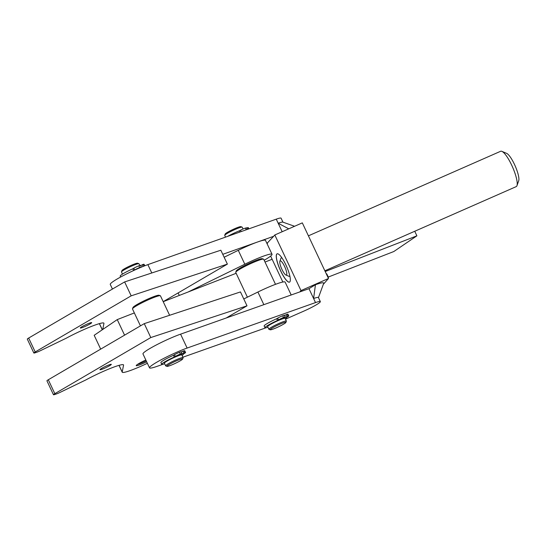 <?xml version="1.0" encoding="UTF-8"?>
<svg xmlns="http://www.w3.org/2000/svg" width="546" height="546" viewBox="0 0 546 546"><rect width="100%" height="100%" fill="white"/><g stroke="black" fill="none" stroke-linecap="round" stroke-linejoin="round"><path stroke-width="0.82" d="M82.091 326.604A6.279 0.655 -25.2 0 1 88.124 323.662A6.279 0.655 -25.2 0 1 91.68 322.645A6.279 0.655 -25.2 0 1 89.913 324.031A6.279 0.655 -25.2 0 1 83.879 326.972A6.279 0.655 -25.2 0 1 80.323 327.989A6.279 0.655 -25.2 0 1 82.091 326.604M124.57 335.155L117.247 319.594L102.744 329.47L103.931 323.423A27.041 2.826 154.8 0 0 103.911 323.191A27.041 2.826 154.8 0 0 66.312 338.172L40.295 350.744A4.832 0.505 -25.2 0 1 38.227 351.679A4.832 0.505 -25.2 0 1 36.48 352.347L35.04 352.818A4.832 0.505 -25.2 0 1 33.845 353.016A4.832 0.505 -25.2 0 1 33.845 352.975A4.832 0.505 -25.2 0 1 35.21 351.952L131.17 295.836L227.382 264.114L163.199 301.651M227.382 264.114L220.837 250.211L124.631 281.927L28.665 338.049A4.832 0.505 154.8 0 0 27.3 339.073A4.832 0.505 154.8 0 0 27.307 339.114A4.832 0.505 154.8 0 0 27.334 339.141M289.551 282.111A15.452 3.631 66.3 0 1 287.831 281.572A15.452 3.631 66.3 0 1 279.183 267.376A15.452 3.631 66.3 0 1 276.822 254.047A15.452 3.631 66.3 0 1 277.109 253.822M289.837 281.886A15.452 3.631 66.3 0 1 289.517 282.125A15.452 3.631 66.3 0 1 280.31 270.202A15.452 3.631 66.3 0 1 276.754 254.074A15.452 3.631 66.3 0 1 277.075 253.835A15.452 3.631 66.3 0 1 286.275 265.759A15.452 3.631 66.3 0 1 289.837 281.886M281.06 261.172A7.726 1.815 66.3 0 1 285.845 269.512A7.726 1.815 66.3 0 1 285.913 275.02A7.726 1.815 66.3 0 1 285.524 274.788A7.726 1.815 66.3 0 1 281.402 268.175A7.726 1.815 66.3 0 1 279.873 261.295A7.726 1.815 66.3 0 1 281.06 261.172M285.913 275.02L288.759 276.228A10.046 2.361 -113.7 0 0 289.612 276.112A10.046 2.361 -113.7 0 0 289.796 275.778M308.415 235.831L500.648 151.269A19.315 4.539 66.3 0 1 501.876 151.351A19.315 4.539 66.3 0 1 502.839 151.924A19.315 4.539 66.3 0 1 513.151 168.461A19.315 4.539 66.3 0 1 516.973 185.66A19.315 4.539 66.3 0 1 516.202 186.63L324.863 270.796M516.973 185.66L518.7 180.808A15.452 3.631 -113.7 0 0 515.642 167.042A15.452 3.631 -113.7 0 0 507.398 153.815A15.452 3.631 -113.7 0 0 506.627 153.358L501.876 151.351M101.72 368.318A6.279 0.655 -25.2 0 1 107.753 365.376A6.279 0.655 -25.2 0 1 111.309 364.359A6.279 0.655 -25.2 0 1 109.541 365.745A6.279 0.655 -25.2 0 1 103.508 368.687A6.279 0.655 -25.2 0 1 99.952 369.703A6.279 0.655 -25.2 0 1 101.72 368.318M146.683 361.814A9.657 1.01 -25.2 0 1 136.207 365.643A9.657 1.01 -25.2 0 1 138.937 363.513A9.657 1.01 -25.2 0 1 145.83 360.012M147.372 363.281A25.109 2.628 -25.2 0 1 122.229 372.222A25.109 2.628 -25.2 0 1 122.208 372.003L123.56 365.137A27.041 2.826 154.8 0 0 123.539 364.905A27.041 2.826 154.8 0 0 85.94 379.886L59.93 392.458A4.832 0.505 -25.2 0 1 57.856 393.393A4.832 0.505 -25.2 0 1 56.108 394.062L54.668 394.533A4.832 0.505 -25.2 0 1 53.474 394.731A4.832 0.505 -25.2 0 1 53.474 394.69A4.832 0.505 -25.2 0 1 54.839 393.666L150.798 337.551L247.01 305.828L226.208 317.997L308.975 288.677L315.445 284.719A26.379 2.757 -25.2 0 1 323.676 283.374L318.461 297.611M247.01 305.828L240.465 291.926L144.26 323.642L48.294 379.763A4.832 0.505 154.8 0 0 46.929 380.787A4.832 0.505 154.8 0 0 46.936 380.828A4.832 0.505 154.8 0 0 46.963 380.855M265.827 327.798A7.726 0.805 -25.2 0 1 265.779 327.818A7.726 0.805 -25.2 0 1 264.25 328.399L182.937 357.2M281.941 257.917A10.046 2.361 -113.7 0 0 281.101 258.04A10.046 2.361 -113.7 0 0 280.91 258.381L279.873 261.295M140.438 325.873L132.494 308.988A15.452 1.618 -25.2 0 1 132.501 308.797L132.965 307.535A14.489 1.515 -25.2 0 1 151.597 297.461A14.489 1.515 -25.2 0 1 159.036 295.263L160.306 295.714A15.452 1.618 -25.2 0 1 160.456 295.83L169.615 315.281M132.501 308.797A15.452 1.618 -25.2 0 1 152.375 298.055A15.452 1.618 -25.2 0 1 160.306 295.714M247.393 297.181L235.742 272.42A15.452 1.618 -25.2 0 1 235.749 272.229A15.452 1.618 -25.2 0 1 241.107 268.441A15.452 1.618 -25.2 0 1 263.554 259.145A15.452 1.618 -25.2 0 1 263.704 259.261L275.505 284.329M235.749 272.229L236.213 270.959A14.489 1.515 -25.2 0 1 241.236 267.41A14.489 1.515 -25.2 0 1 262.285 258.695L263.554 259.145M146.226 360.851A8.695 0.908 -25.2 0 1 137.551 364.366M267.936 327.231A11.978 1.249 -25.2 0 1 265.022 327.791A11.978 1.249 -25.2 0 1 264.967 327.723A11.978 1.249 -25.2 0 1 277.498 320.475L278.487 319.895A4.348 0.457 -25.2 0 1 280.951 318.611A4.348 0.457 -25.2 0 1 283.538 317.506L285.176 316.898L281.388 319.117A9.268 0.969 154.8 0 0 268.127 325.88A9.268 0.969 154.8 0 0 267.929 326.153M225.539 237.121L224.734 235.408A9.657 1.01 -25.2 0 1 224.734 235.292A9.657 1.01 -25.2 0 1 224.952 234.998A9.657 1.01 -25.2 0 1 233.804 230.03A9.657 1.01 -25.2 0 1 242.117 227.109A9.657 1.01 -25.2 0 1 242.206 227.184L243.059 228.999M242.117 227.109L240.841 226.658A8.695 0.908 154.8 0 0 233.36 229.286A8.695 0.908 154.8 0 0 225.396 233.756A8.695 0.908 154.8 0 0 225.198 234.022L224.734 235.292M285.906 322.427L286.37 321.164A9.657 1.01 154.8 0 0 286.377 321.041L285.128 318.393A9.657 1.01 154.8 0 0 277.177 321.028A9.657 1.01 154.8 0 0 267.868 326.208A9.657 1.01 154.8 0 0 267.649 326.617L268.898 329.265A9.657 1.01 154.8 0 0 268.994 329.34L270.263 329.791A8.695 0.908 -25.2 0 1 270.379 329.354A8.695 0.908 -25.2 0 1 279.17 324.508A8.695 0.908 -25.2 0 1 285.906 322.427A8.695 0.908 -25.2 0 1 285.708 322.693A8.695 0.908 -25.2 0 1 277.743 327.163A8.695 0.908 -25.2 0 1 270.263 329.791M286.377 321.041A9.657 1.01 154.8 0 0 278.426 323.676A9.657 1.01 154.8 0 0 269.117 328.856A9.657 1.01 154.8 0 0 268.898 329.265M181.34 354.88A9.268 0.969 154.8 0 0 179.989 355.077L179.818 354.716M122.488 274.112L121.485 271.976A9.657 1.01 -25.2 0 1 121.485 271.86A9.657 1.01 -25.2 0 1 127.218 268.216A9.657 1.01 -25.2 0 1 136.575 264.148A9.657 1.01 -25.2 0 1 138.868 263.684A9.657 1.01 -25.2 0 1 138.957 263.752L139.783 265.493M138.868 263.684L137.592 263.233A8.695 0.908 154.8 0 0 135.531 263.65A8.695 0.908 154.8 0 0 127.109 267.308A8.695 0.908 154.8 0 0 121.949 270.591L121.485 271.86M182.657 359.002L183.122 357.732A9.657 1.01 154.8 0 0 183.128 357.61L181.879 354.961A9.657 1.01 154.8 0 0 179.498 355.357A9.657 1.01 154.8 0 0 169.704 359.643A9.657 1.01 154.8 0 0 164.401 363.186L165.65 365.834A9.657 1.01 154.8 0 0 165.745 365.909L167.015 366.359A8.695 0.908 -25.2 0 1 171.328 363.302A8.695 0.908 -25.2 0 1 180.514 359.248A8.695 0.908 -25.2 0 1 182.657 359.002A8.695 0.908 -25.2 0 1 177.505 362.278A8.695 0.908 -25.2 0 1 169.076 365.936A8.695 0.908 -25.2 0 1 167.015 366.359M183.128 357.61A9.657 1.01 154.8 0 0 180.74 358.005A9.657 1.01 154.8 0 0 170.953 362.291A9.657 1.01 154.8 0 0 165.65 365.834M284.589 318.304A9.268 0.969 154.8 0 0 283.203 318.516L288.117 315.984A4.348 0.457 -25.2 0 1 288.779 315.936A4.348 0.457 -25.2 0 1 288.759 316.025A4.348 0.457 -25.2 0 1 287.571 316.885L286.582 317.465A11.978 1.249 -25.2 0 1 286.636 317.526A11.978 1.249 -25.2 0 1 285.346 318.85M280.815 318.85L283.033 317.936L280.815 318.85M285.538 317.287L287.756 316.366L285.538 317.287M264.967 327.723L264.148 325.989A11.978 1.249 -25.2 0 1 276.679 318.734L277.675 318.154A4.348 0.457 -25.2 0 1 280.139 316.871A4.348 0.457 -25.2 0 1 282.726 315.765L284.357 315.158L285.176 316.898M179.989 355.077L184.917 352.545A4.348 0.457 -25.2 0 1 185.565 352.498A4.348 0.457 -25.2 0 1 185.538 352.586A4.348 0.457 -25.2 0 1 184.336 353.453L183.333 354.04A11.978 1.249 -25.2 0 1 183.388 354.095A11.978 1.249 -25.2 0 1 182.098 355.419M164.687 363.8A11.978 1.249 -25.2 0 1 161.766 364.353A11.978 1.249 -25.2 0 1 161.712 364.298A11.978 1.249 -25.2 0 1 174.317 357.016L175.314 356.429A4.348 0.457 -25.2 0 1 177.784 355.146A4.348 0.457 -25.2 0 1 180.371 354.047L181.995 353.439L178.18 355.671A9.268 0.969 154.8 0 0 169.601 359.527A9.268 0.969 154.8 0 0 164.68 362.721M177.641 355.391L179.852 354.477L177.641 355.391M182.33 353.842L184.541 352.934L182.33 353.842M174.317 357.016L173.498 355.275L174.495 354.688A4.348 0.457 -25.2 0 1 176.972 353.405A4.348 0.457 -25.2 0 1 179.552 352.307L181.176 351.706L181.995 353.439M136.541 269.219L139.087 268.106M133.674 270.516L134.623 269.956A4.348 0.457 -25.2 0 1 137.094 268.673A4.348 0.457 -25.2 0 1 139.68 267.574L141.305 266.974L140.11 267.67M141.305 266.974L140.486 265.233L138.861 265.834A4.348 0.457 154.8 0 0 136.282 266.933A4.348 0.457 154.8 0 0 133.811 268.223L132.808 268.803A11.978 1.249 154.8 0 0 120.209 276.085L120.646 277.027M247.324 229.402L246.56 227.791L245.407 228.112A4.348 0.457 154.8 0 0 243.209 228.931A4.348 0.457 154.8 0 0 240.527 230.207L239.278 230.862A11.978 1.249 154.8 0 0 227.655 236.37M328.132 277.75A4.832 0.505 154.8 0 0 328.412 277.395A4.832 0.505 154.8 0 0 327.962 277.382M326.331 273.908A4.832 0.505 -25.2 0 1 326.774 273.921L328.412 277.395M248.867 228.856L248.293 227.641A4.348 0.457 154.8 0 0 248.171 227.593L246.703 228.085M239.837 232.057L239.278 230.862M248.341 229.04L247.659 227.586M128.467 272.986A11.978 1.249 -25.2 0 1 133.279 270.693M142.793 266.564L143.564 266.25M144.758 265.786L144.055 264.284A4.348 0.457 154.8 0 0 143.407 264.339L140.656 265.595M133.627 270.536L132.808 268.803M143.107 266.38L142.294 264.639M183.797 352.846L182.978 351.112L184.098 350.805A4.348 0.457 -25.2 0 1 184.746 350.757L185.565 352.498M181.347 352.068L182.978 351.112M161.712 364.298L160.899 362.558A11.978 1.249 -25.2 0 1 173.498 355.275M285.497 319.178L303.726 311.159A15.452 1.618 154.8 0 0 320.345 301.604A15.452 1.618 154.8 0 0 315.513 302.586L187.121 348.061A25.109 2.628 154.8 0 0 162.271 359.186A25.109 2.628 154.8 0 0 149.522 367.854A25.109 2.628 154.8 0 0 157.364 366.257L162.838 364.318M284.527 315.52L287.298 314.25A4.348 0.457 -25.2 0 1 287.96 314.196L288.779 315.936M277.498 320.475L276.679 318.734M286.991 316.298L286.172 314.557M283.203 318.516L283.033 318.154M132.883 268.762A9.657 1.01 154.8 0 0 130.439 269.888M291.189 294.976L285.121 282.091A25.109 2.628 154.8 0 0 257.903 292.028L243.775 298.955M117.247 319.594L134.35 312.933M325.204 271.526L416.891 235.824L393.823 251.529L328.255 277.061M224.147 257.241L238.274 250.314A25.109 2.628 -25.2 0 1 257.651 241.967A25.109 2.628 -25.2 0 1 265.493 240.376L272.038 254.279A25.109 2.628 154.8 0 0 244.82 264.223L188.172 291.98L163.22 301.692M264.175 260.265A25.109 2.628 154.8 0 0 272.038 254.279M236.152 273.293L188.172 291.98M282.842 282.023L272.14 259.282L265.022 262.053M266.933 243.427L273.628 236.309L222.775 254.32M102.744 329.47L94.178 335.299L100.682 349.126M416.891 235.824L414.742 231.258M282.173 231.729L278.173 223.232L288.766 228.835M282.964 222.174L281.081 218.175A15.452 1.618 154.8 0 0 276.256 219.158L278.173 223.232A15.452 1.618 -25.2 0 1 282.848 222.133L294.567 226.276M315.445 284.719L313.602 298.512L308.975 288.677M320.345 301.604L318.427 297.536A15.452 1.618 154.8 0 0 313.602 298.512L315.513 302.586M149.522 367.854L142.977 353.945A25.109 2.628 -25.2 0 1 155.733 345.277A25.109 2.628 -25.2 0 1 180.576 334.159L226.208 317.997M150.798 337.551L144.26 323.642M323.334 284.309L328.487 278.494L302.313 222.87L274.815 234.971L300.989 290.588L328.487 278.494M300.989 290.588L299.802 291.926M273.628 236.309L274.815 234.971M267.069 243.721L267.574 243.147M272.14 259.282L270.639 256.081M276.256 219.158L147.857 264.633A25.109 2.628 154.8 0 0 123.014 275.757A25.109 2.628 154.8 0 0 110.265 284.425L112.442 289.052M131.17 295.836L124.631 281.927M35.21 351.952L28.665 338.049M54.839 393.666L48.294 379.763M283.538 317.506L282.726 315.765M180.371 354.047L179.552 352.307M139.68 267.574L138.861 265.834M246.205 229.798L245.407 228.112M248.171 227.593L248.778 228.89M240.527 230.207L241.175 231.579M143.407 264.339L144.192 266.004M133.811 268.223L134.623 269.956M184.098 350.805L184.917 352.545M174.495 354.688L175.314 356.429M287.298 314.25L288.117 315.984M277.675 318.154L278.487 319.895M263.848 304.661L257.903 292.028M244.82 264.223L238.274 250.314M179.3 295.434L178.119 292.922M187.121 348.061L180.576 334.159M123.56 365.137L123.376 364.748M122.208 372.003L119.069 365.335M151.788 272.973L147.857 264.633M103.931 323.423L103.747 323.034M102.327 329.75L99.44 323.621M53.474 394.731L46.936 380.828M122.229 372.222L119.001 365.356M33.845 353.016L27.307 339.114M102.266 329.798L99.365 323.642"/></g></svg>
